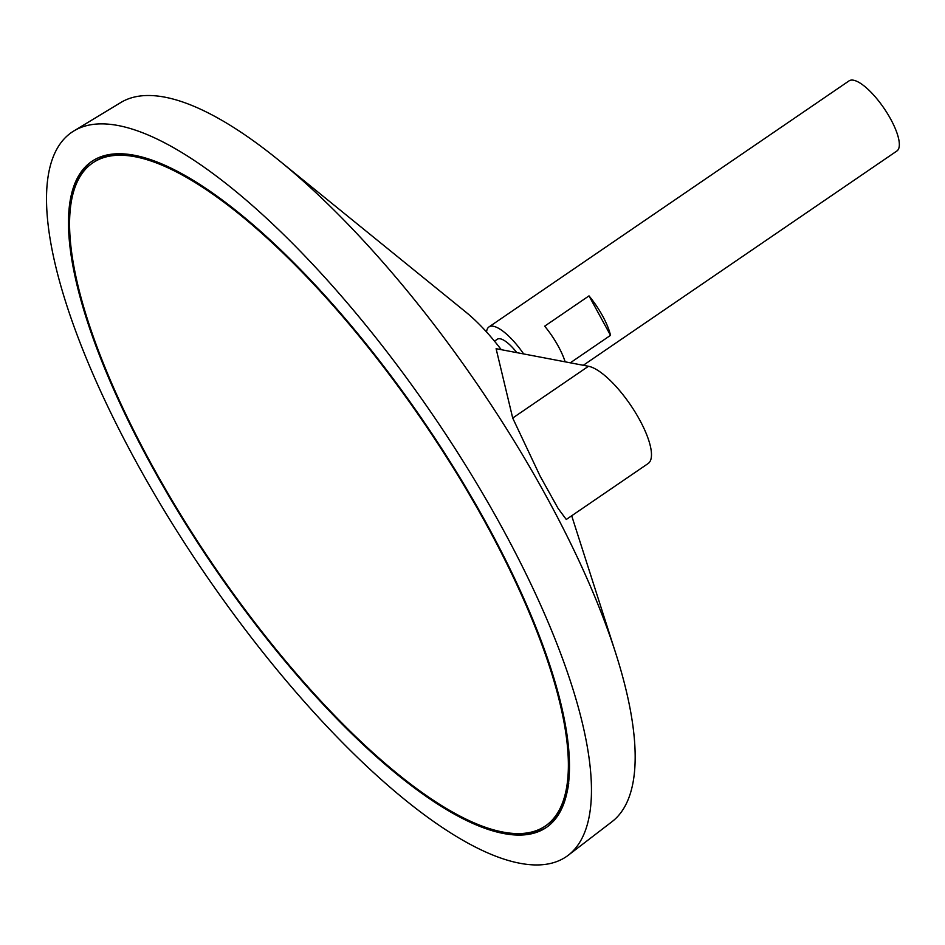 <?xml version="1.0" encoding="UTF-8"?>
<svg xmlns="http://www.w3.org/2000/svg" width="945" height="945" viewBox="0 0 945 945"><rect width="100%" height="100%" fill="white"/><g stroke="black" fill="none" stroke-linecap="round" stroke-linejoin="round"><path stroke-width="1.42" d="M503.047 832.072A401.424 127.079 -124.3 0 0 545.478 825.918A401.424 127.079 -124.3 0 0 423.915 422.793A401.424 127.079 -124.3 0 0 92.515 163.06A401.424 127.079 -124.3 0 0 180.601 514.541A401.424 127.079 -124.3 0 0 503.047 832.072M583.301 365.29L896.923 150.976A42.442 13.431 -124.3 0 0 884.071 108.356A42.442 13.431 -124.3 0 0 849.035 80.892L488.943 326.958A42.442 13.431 -124.3 0 0 486.557 332.002M523.648 353.938A42.442 13.431 -124.3 0 0 488.943 326.958M565.157 361.84A42.442 13.431 -124.3 0 0 544.686 326.167L589.007 295.879A42.442 13.431 55.7 0 1 610.517 335.345L570.308 362.809M516.856 352.65A27.57 8.729 -124.3 0 0 497.33 339.231L494.495 341.169M501.263 349.674A99.024 31.35 -124.3 0 0 465.755 312.015L278.94 160.378A435.515 137.875 -124.3 0 0 120.736 102.568L73.615 131.095A438.551 138.832 -124.3 0 0 165.824 513.159A438.551 138.832 -124.3 0 0 520.081 863.293A438.551 138.832 -124.3 0 0 568.394 855.154A438.551 138.832 -124.3 0 0 433.625 416.166A438.551 138.832 -124.3 0 0 73.615 131.095M568.394 855.154L612.088 821.618A435.515 137.875 -124.3 0 0 615.715 653.219A435.515 137.875 -124.3 0 0 278.94 160.378M496.101 348.693L512.698 418.044L540.221 476.339L558.105 508.434L566.279 519.478L648.152 463.522A58.354 18.475 55.7 0 0 635.347 412.433A58.354 18.475 55.7 0 0 588.475 366.27L496.101 348.693M503.862 833.549A403.184 127.634 -124.3 0 0 546.47 827.383A403.184 127.634 -124.3 0 0 424.376 422.474A403.184 127.634 -124.3 0 0 91.523 161.607A403.184 127.634 -124.3 0 0 179.987 514.635A403.184 127.634 -124.3 0 0 503.862 833.549M498.558 831.104A403.184 127.634 -124.3 0 0 505.244 832.604A403.184 127.634 -124.3 0 0 547.167 826.899M92.22 161.134A403.184 127.634 -124.3 0 0 70.639 204.9M545.478 825.918L546.86 824.973A401.424 127.079 -124.3 0 0 568.748 783.145M140.829 156.929A401.424 127.079 -124.3 0 0 93.909 162.115L92.515 163.06M610.517 335.345L589.007 295.879M512.698 418.044L588.475 366.27M571.69 515.769L615.715 653.219"/></g></svg>
